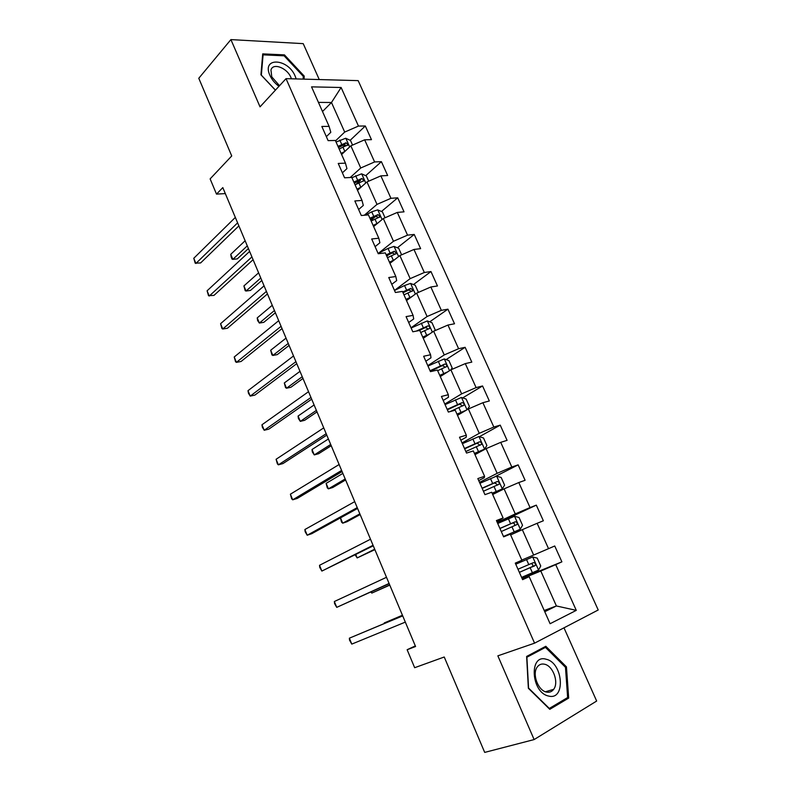 <?xml version="1.0" encoding="UTF-8"?>
<svg xmlns="http://www.w3.org/2000/svg" width="792" height="792" viewBox="0 0 792 792"><rect width="100%" height="100%" fill="white"/><g stroke="black" fill="none" stroke-linecap="round" stroke-linejoin="round"><path stroke-width="1.19" d="M319.255 79.556L303.217 43.639L230.908 39.6L198.782 78.279L231.729 155.955L210.127 178.883L216.503 194.119L225.324 193.585M598.217 609.979L358.162 80.626L286.031 78.646L534.57 643.163L598.217 609.979M534.57 643.163L497.851 655.835L534.125 739.57L596.663 701.039L563.983 627.828M534.125 739.57L484.694 752.4L444.233 657.004L414.662 667.706L407.137 649.737L415.572 646.51L222.809 187.605L216.503 194.119M326.353 136.64L330.808 132.294L329.106 126.383L321.839 126.453L328.116 140.63L335.363 140.461L345.451 163.152L338.233 163.449L344.589 177.814L351.787 177.428L362.013 200.435L354.846 200.96L361.291 215.513L368.438 214.899L378.804 238.214L371.686 238.976L378.23 253.737L385.318 252.886L395.822 276.527L388.763 277.527L395.396 292.495L402.435 291.406L413.077 315.365L406.078 316.612L412.8 331.789L419.78 330.452L430.581 354.757L423.641 356.252L430.452 371.646L437.382 370.052L448.331 394.693L441.441 396.455L448.361 412.068L455.222 410.207L466.33 435.204L459.508 437.224L466.528 453.064L473.319 450.935L484.585 476.289L477.833 478.586L484.952 494.653L491.674 492.248L503.098 517.968L496.416 520.552L503.643 536.847L510.296 534.154L521.888 560.251L515.275 563.122L522.601 579.665L529.185 576.675L550.093 623.72L576.279 610.365L556.4 605.959L540.797 571.032L522.146 578.615M329.106 126.383L311.543 86.863L341.114 87.496L358.469 126.067L365.31 125.987L350.173 140.293M576.279 610.365L555.717 564.637L561.884 561.845L554.737 545.985L548.539 548.668L537.124 523.304L543.361 520.78L536.313 505.138L530.046 507.563L518.8 482.546L525.106 480.289L518.146 464.864L511.81 467.013L500.722 442.352L507.088 440.352L500.227 425.136L493.832 427.037L482.892 402.712L489.327 400.96L482.556 385.961L476.101 387.605L465.3 363.607L471.804 362.112L465.122 347.312L458.608 348.718L447.955 325.047L454.519 323.779L447.925 309.177L441.352 310.345L430.848 286.991L437.461 285.971L430.967 271.557L424.324 272.498L413.968 249.46L420.631 248.658L414.226 234.442L407.533 235.155L397.307 212.424L404.029 211.84L397.703 197.812L390.961 198.307L380.873 175.874L387.644 175.517L381.397 161.667L374.606 161.944L364.647 139.808L371.468 139.659L365.31 125.987M345.451 163.152L346.945 168.627L342.382 172.824M341.609 154.509L350.846 145.837L360.746 167.993L350.222 177.517M364.647 139.808L350.846 145.837M374.606 161.944L360.746 167.993M362.013 200.435L363.3 205.445L358.627 209.494M357.509 190.308L366.973 181.932L377.002 204.385L364.251 215.266M380.873 175.874L366.973 181.932M390.961 198.307L377.002 204.385M378.804 238.214L379.883 242.768L375.091 246.659M373.626 226.581L383.308 218.513L393.476 241.263L378.566 253.212M397.307 212.424L383.308 218.513M407.533 235.155L393.476 241.263M395.822 276.527L396.683 280.596L391.773 284.318M389.961 263.33L399.871 255.578L410.167 278.635L394.475 290.426M413.968 249.46L399.871 255.578M424.324 272.498L410.167 278.635M413.077 315.365L413.711 318.938L408.682 322.502M406.504 300.574L416.651 293.149L427.096 316.523L411.028 327.789M430.848 286.991L416.651 293.149M441.352 310.345L427.096 316.523M430.581 354.757L430.987 357.816L425.829 361.211M423.274 338.313L433.66 331.224L444.253 354.925L427.799 365.656M447.955 325.047L433.66 331.224M458.608 348.718L444.253 354.925M448.331 394.693L448.49 397.238L443.213 400.445M440.273 376.576L450.905 369.824L461.637 393.852L444.807 404.029M465.3 363.607L450.905 369.824M476.101 387.605L461.637 393.852M466.33 435.204L466.24 437.204L460.845 440.233M457.509 415.355L468.389 408.959L479.269 433.313L462.033 442.936M482.892 402.712L468.389 408.959M493.832 427.037L479.269 433.313M484.585 476.289L484.249 477.734L478.714 480.576M474.972 454.657L486.11 448.638L497.148 473.329L479.507 482.368M500.722 442.352L486.11 448.638M511.81 467.013L497.148 473.329M503.098 517.968L496.841 521.492M492.683 494.515L504.088 488.862L515.275 513.899L497.218 522.344M518.8 482.546L504.088 488.862M530.046 507.563L515.275 513.899M510.632 534.917L522.314 529.66L533.65 555.053L521.809 560.063M537.124 523.304L522.314 529.66M548.539 548.668L533.65 555.053M529.185 576.675L522.364 579.11M544.213 610.483L556.4 605.959L544.757 611.721M555.717 564.637L540.797 571.032M230.908 39.6L260.033 106.841L286.031 78.646M415.315 645.906L407.137 649.737M322.512 111.523L331.482 102.505L318.443 102.386M335.541 140.857L344.698 132.076L331.482 102.505L341.114 87.496M358.469 126.067L344.698 132.076M561.884 561.845L521.918 578.12M536.313 505.138L497.594 523.205M518.146 464.864L494.802 476.774M500.227 425.136L479.398 436.699M482.556 385.961L462.686 397.891M465.122 347.312L446.114 359.608M447.925 309.177L429.7 321.839M430.967 271.557L413.454 284.566M414.226 234.442L397.366 247.787M388.565 254.757L386.773 256.172M397.703 197.812L381.467 211.484M375.21 216.751L370.884 220.394M381.397 161.667L365.726 175.656M360.479 180.348L356.024 184.328M345.223 144.976L342.995 147.074M566.448 666.864L545.797 646.282L526.63 656.449L528.363 688.288L549.787 709.335L568.686 698.079L566.448 666.864L565.369 667.201M304.049 79.141L304.227 76.101L284.437 54.876L262.716 53.876L260.924 74.804L275.398 90.179M564.943 699.158L568.686 698.079M283.615 55.787L284.437 54.876M303.257 77.141L304.227 76.101M402.683 615.81L349.361 638.184L402.712 615.889M351.787 644.104L349.539 640.154L349.361 638.184L351.787 644.104L405.326 622.116M532.63 556.984L515.76 564.211L532.63 556.984L537.223 558.112L540.738 565.993L538.57 570.052L532.749 557.014M538.57 570.052L521.601 577.388M402.445 615.245L384.259 622.938L384.457 623.423M519.374 572.378L535.234 565.429C535.689 563.607 535.055 562.676 533.333 562.657L517.978 569.21M530.897 563.706C532.64 563.924 533.194 564.864 532.561 566.537L519.354 572.329M402.475 615.315L384.259 622.938L384.278 623.502M546.213 659.261C528.868 653.618 530.957 692.554 548.529 696.029C565.953 700.89 563.201 662.755 546.213 659.261M544.678 664.25C541.579 663.528 539.095 664.478 537.194 667.092C531.917 673.903 537.996 690.515 546.401 692.05C549.401 692.693 551.816 691.782 553.667 689.317C559.063 682.506 553.073 665.943 544.678 664.25M567.636 697.554L549.311 708.444L528.571 688.06L526.888 657.241L545.46 647.371L565.478 667.309L567.636 697.554M540.738 648.975L545.46 647.371M296.158 78.923L295.168 76.141C287.922 58.123 261.36 56.876 269.923 75.389C271.874 79.685 274.893 83.328 278.982 86.298M291.416 78.794L290.892 77.418C287.06 67.805 272.765 62.429 270.963 70.092L271.775 76.874L279.517 85.704M275.448 90.12L261.35 75.141L263.083 54.856L284.12 55.816L303.296 76.379L303.138 79.121M262.588 55.42L263.083 54.856M389.09 583.457L336.739 607.365L334.353 601.514L386.506 577.299M389.169 583.654L336.739 607.365L334.57 603.583L334.353 601.514M373.052 545.292L321.879 571.072L319.522 565.3L370.507 539.223M373.27 545.807L321.879 571.072L319.78 567.458L319.522 565.3M503.504 536.54L520.255 529.264L522.542 525.284L519.067 517.523L514.463 516.275L497.722 523.482M520.255 529.264L503.474 536.471M371.29 591.812L371.824 593.089L389.783 585.12M501.287 531.531L517.047 524.532C517.453 522.76 516.81 521.859 515.127 521.829L499.9 528.413M499.94 528.512L512.365 523.096C514.295 522.967 514.988 523.839 514.444 525.72L517.047 524.532M370.814 592.03L371.824 593.089L389.713 584.951M492.198 493.426L502.257 488.941L504.593 485.14L501.168 477.477L496.534 476.131L479.922 483.318M502.257 488.941L492.109 493.238M355.796 554.598L357.182 557.924L374.883 549.638M483.437 491.248L499.099 484.199C499.465 482.486 498.812 481.605 497.158 481.566L482.08 488.179M482.18 488.397L494.465 482.932L496.752 484.11M355.192 554.905L357.182 557.924L374.695 549.193M357.232 507.623L307.207 535.234L304.87 529.531L354.717 501.633M357.578 508.444L311.751 533.689L307.207 535.234L305.168 531.769L304.87 529.531M341.609 470.428L292.703 499.821L290.397 494.188L339.125 464.518M342.085 471.557L297.277 498.416L292.703 499.821L291.644 498.752L290.397 494.188M326.185 433.719L278.378 464.835L276.091 459.271L323.73 427.878M326.789 435.135L282.972 463.567L278.378 464.835L277.378 463.894L276.091 459.271M474.557 453.727L484.496 449.173L486.892 445.54L483.516 437.986L478.863 436.541L462.37 443.688M484.496 449.173L474.418 453.41M340.491 517.859L342.708 523.185L347.005 521.73L360.162 514.582M465.844 451.519L481.407 444.421C481.724 442.768 481.071 441.906 479.447 441.857L464.498 448.49M464.647 448.826L476.814 443.312L479.031 444.332M340.431 517.889L341.52 522.067L342.708 523.185L359.855 513.859M467.171 409.672L469.428 406.474L466.092 399.029L461.429 397.475L445.064 404.613M464.092 411.484L457.152 414.553M466.458 410.098L456.964 414.117M342.857 473.398L326.136 483.387L328.413 488.852L332.729 487.516L345.609 479.952M450.034 411.612L463.944 405.187C464.221 403.583 463.567 402.752 461.974 402.692L447.153 409.345M447.361 409.801L459.4 404.227L461.558 405.118M326.136 483.387L327.274 487.852L328.413 488.852L345.193 478.952M450.648 369.993L452.192 367.943L448.906 360.598L444.223 358.944L427.977 366.053M445.114 373.507L439.986 375.923M447.777 371.814L439.738 375.368M328.403 438.976L312.028 449.51L314.275 454.915L318.622 453.717L331.234 445.718M437.659 370.686L446.718 366.488C446.955 364.934 446.302 364.122 444.738 364.053L430.046 370.725M430.303 371.3L442.223 365.676L444.312 366.458M312.028 449.51L312.296 451.876L314.275 454.915L330.7 444.47M310.959 397.465L264.221 430.264L261.964 424.769L308.533 391.693M311.672 399.168L268.844 429.125L264.221 430.264L262.37 427.254L261.964 424.769M434.402 330.907L435.194 329.927L431.957 322.671L427.254 320.928L411.127 328.017M429.66 333.957L422.75 337.135M426.442 336.154L423.047 337.798M314.107 404.959L298.089 416.038L300.317 421.374L304.682 420.295L317.018 411.889M420.7 332.511L429.719 328.314C429.927 326.809 429.264 326.017 427.73 325.938L416.236 331.135M419.087 330.591L425.274 327.64L427.294 328.324M298.089 416.038L298.386 418.473L300.317 421.374L316.384 410.385M295.921 361.667L250.232 396.109L248.005 390.674L293.525 355.964M296.752 363.647L254.875 395.099L250.232 396.109L248.45 393.238L248.005 390.674M418.414 292.387L415.226 285.259L410.513 283.417L404.534 285.506L394.505 290.486M412.018 296.545L405.989 299.406M408.484 299.128L406.336 300.188M299.99 371.349L284.308 382.952L286.506 388.228L290.902 387.268L302.98 378.457M403.96 294.852L412.949 290.644L410.959 288.328L402.683 291.971M403.039 292.773L408.553 290.1L410.503 290.704M284.308 382.952L285.516 387.565L286.506 388.228L302.237 376.705M281.071 326.314L236.412 362.36L234.214 356.994L278.705 320.681M282.021 328.571L241.075 361.479L236.412 362.36L235.561 361.766L234.214 356.994M401.613 254.816L398.713 248.332L393.99 246.411L388.03 248.421L378.101 253.45M394.762 259.578L389.456 262.192M391.1 262.439L389.842 263.073M286.031 338.125L270.686 350.242L272.864 355.459L277.269 354.618L289.1 345.421M387.456 257.687L396.396 253.49L394.396 251.213L386.189 254.846M386.595 255.757L392.05 253.064L393.931 253.588M270.686 350.242L271.923 354.905L272.864 355.459L288.258 343.421M266.409 291.397L222.75 329.007L220.572 323.7L264.073 285.843M267.468 293.921L227.443 328.244L222.75 329.007L221.958 328.531L220.572 323.7M385.041 217.76L382.427 211.89L377.675 209.88L371.735 211.83L365.241 215.177M377.843 223.067L373.131 225.453M374.141 226.146L373.567 226.443M272.24 305.286L257.222 317.899L259.37 323.057L263.805 322.334L275.378 312.751M371.161 221.017L380.061 216.82L378.061 214.592L369.913 218.216M370.359 219.226L375.774 216.523L377.566 216.968M257.222 317.899L257.618 320.552L259.37 323.057L274.438 310.523M251.915 256.905L209.246 296.04L207.098 290.793L249.619 251.42M253.084 259.697L213.959 295.396L208.504 295.673L207.098 290.793M368.696 181.18L366.34 175.933L361.588 173.834L351.905 177.685M361.221 187.021L357.024 189.209M258.608 272.834L243.906 285.932L246.035 291.03L250.49 290.426L261.815 280.467M355.073 184.823L363.934 180.625L361.934 178.447L353.846 182.061M354.341 183.17L359.697 180.447L361.934 178.447M243.906 285.932L245.183 290.684L246.035 291.03L260.786 278.012M237.61 222.849L195.911 263.459L193.783 258.271L235.333 217.424M238.887 225.878L200.633 262.934L195.208 263.192L193.783 258.271M352.559 145.085L350.47 140.431L345.698 138.254L336.075 142.055M339.204 149.104L342.926 147.114L344.857 151.44L341.124 153.43M245.134 240.748L230.739 254.321L232.848 259.37L237.323 258.875L248.411 248.549M342.926 147.114L348.025 144.916L346.025 142.768L337.986 146.371M338.521 147.579L343.837 144.837L346.025 142.768M230.739 254.321L231.205 257.113L232.046 259.123L232.848 259.37L247.282 245.867M528.789 564.607L526.561 559.597M532.432 572.794L530.194 567.775M531.917 566.983L534.748 565.815M520.314 529.165L514.572 516.315M510.602 523.75L508.405 518.809M514.196 531.828L511.988 526.868M512.365 523.096L515.127 521.829M502.316 488.842L496.653 476.17M492.664 483.457L490.495 478.586M496.208 491.416L494.03 486.535M494.465 482.932L497.158 481.566M484.565 449.074L478.982 436.57M474.972 443.718L472.834 438.917M478.467 451.569L476.319 446.757M476.814 443.312L479.447 441.857M467.013 409.771L461.538 397.515M457.519 404.514L455.41 399.782M460.964 412.266L458.855 407.514M459.4 404.227L461.974 402.692M449.559 370.686L444.342 358.984M440.303 365.845L438.224 361.172M443.708 373.487L441.619 368.805M442.223 365.676L444.738 364.053M432.353 332.125L427.373 320.968M423.324 327.7L421.265 323.087M426.68 335.234L424.621 330.611M425.274 327.64L427.73 325.938M415.374 294.089L410.632 283.467M406.563 290.05L404.534 285.506M409.88 297.495L407.84 292.931M408.553 290.1L410.959 288.328M398.614 256.558L394.109 246.451M390.03 252.915L388.03 248.421M393.297 260.251L391.288 255.757M392.05 253.064L394.396 251.213M382.081 219.532L377.804 209.93M373.715 216.256L371.735 211.83M376.933 223.502L374.962 219.067M375.774 216.523L378.061 214.592M365.775 182.992L361.706 173.884M357.608 180.091L355.657 175.715M360.796 187.239L358.835 182.853M349.678 146.926L345.827 138.303M341.718 144.382L339.788 140.065M532.561 566.537L535.234 565.429M545.47 691.763L553.667 689.317M496.861 485.318L499.108 484.199M479.912 445.233L481.407 444.421M462.775 405.88L463.944 405.187M445.728 367.122L446.718 366.488M428.848 328.908L429.719 328.314M412.167 291.218L412.949 290.644M395.683 254.044L396.396 253.49M379.408 217.364L380.061 216.82M363.34 181.16L363.934 180.625M347.48 145.431L348.025 144.916"/></g></svg>
